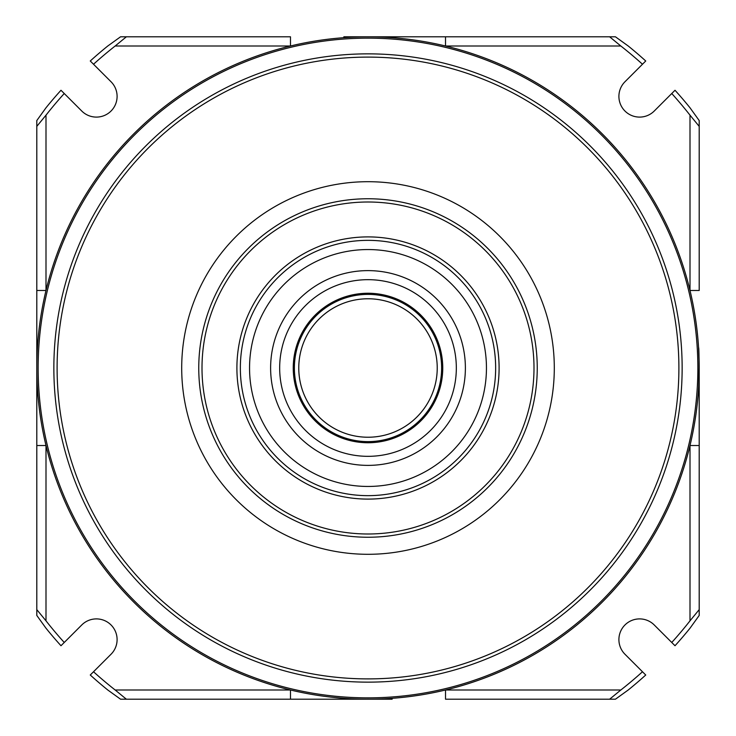 <?xml version="1.0" encoding="UTF-8"?>
<svg xmlns="http://www.w3.org/2000/svg" width="736" height="736" viewBox="0 0 736 736"><rect width="100%" height="100%" fill="white"/><g stroke="black" fill="none" stroke-linecap="round" stroke-linejoin="round"><path stroke-width="1.1" d="M368 298.77A69.23 69.23 0 0 0 298.77 368A69.23 69.23 0 0 0 368 437.23A69.23 69.23 0 0 0 437.23 368A69.23 69.23 0 0 0 368 298.77M698.657 386.961L698.565 388.461C699.255 389.712 699.255 346.279 698.565 347.539L699.172 363.446L698.685 386.428M698.565 347.539C699.255 346.279 699.255 389.712 698.565 388.461C699.255 389.712 699.255 346.279 698.565 347.539M639.602 618.902A20.7 20.7 0 0 1 654.24 624.965L671.756 642.482A409.4 409.4 0 0 0 690 620.834L690 445.519A331.2 331.2 0 0 1 445.519 690L620.834 690A409.4 409.4 0 0 0 642.482 671.756L624.965 654.24A20.7 20.7 0 0 1 639.602 618.902M46 620.834L36.8 609.629L36.8 290.481L36.8 445.519L46 445.519L46 620.834A409.4 409.4 0 0 0 64.244 642.482L81.76 624.965A20.7 20.7 0 0 1 115.524 631.681A20.7 20.7 0 0 1 111.035 654.24L93.518 671.756A409.4 409.4 0 0 0 115.166 690L290.481 690L290.481 699.2L343.85 699.2M368 294.382A73.618 73.618 0 0 0 294.382 368A73.618 73.618 0 0 0 368 441.618A73.618 73.618 0 0 0 441.618 368A73.618 73.618 0 0 0 368 294.382M368 495.65A127.65 127.65 0 0 0 495.65 368A127.65 127.65 0 0 0 368 240.35A127.65 127.65 0 0 0 240.35 368A127.65 127.65 0 0 0 368 495.65A127.65 127.65 0 0 0 495.65 368A127.65 127.65 0 0 0 368 240.35M368 293.25A74.75 74.75 0 0 0 293.25 368A74.75 74.75 0 0 0 368 442.75A74.75 74.75 0 0 0 442.75 368A74.75 74.75 0 0 0 368 293.25M392.15 699.2L368 699.2A331.2 331.2 0 0 0 699.2 368A331.2 331.2 0 0 0 368 36.8A331.2 331.2 0 0 0 36.8 368A331.2 331.2 0 0 0 368 699.2L120.557 699.2L107.778 690A414.009 414.009 0 0 1 90.261 675.013L93.518 671.756M368 554.3A186.3 186.3 0 0 0 554.3 368A186.3 186.3 0 0 0 368 181.7A186.3 186.3 0 0 0 181.7 368A186.3 186.3 0 0 0 368 554.3M368 236.9A131.1 131.1 0 0 0 236.9 368A131.1 131.1 0 0 0 368 499.1A131.1 131.1 0 0 0 499.1 368A131.1 131.1 0 0 0 368 236.9M343.85 36.8L445.519 36.8L445.519 46A331.2 331.2 0 0 1 699.2 368L699.2 445.519L699.2 368M699.2 126.371L699.2 290.481L690 290.481L690 115.166L699.2 126.371L699.2 120.557L690 107.778A414.009 414.009 0 0 0 675.013 90.261L654.24 111.035A20.7 20.7 0 0 1 624.965 111.035A20.7 20.7 0 0 1 624.965 81.76L642.482 64.244A409.4 409.4 0 0 0 620.834 46L445.519 46M671.756 642.482L675.013 645.739A414.009 414.009 0 0 0 690 628.222L699.2 615.443L699.2 609.629L690 620.834M620.834 690L609.629 699.2L615.443 699.2L628.222 690A414.009 414.009 0 0 0 645.739 675.013L642.482 671.756M36.8 609.629L36.8 615.443L46 628.222A414.009 414.009 0 0 0 60.987 645.739L64.244 642.482M115.166 46L126.371 36.8L290.481 36.8L290.481 46L115.166 46A409.4 409.4 0 0 0 93.518 64.244L111.035 81.76A20.7 20.7 0 0 1 111.035 111.035A20.7 20.7 0 0 1 81.76 111.035L60.987 90.261A414.009 414.009 0 0 0 46 107.778L36.8 120.557L36.8 126.371L46 115.166L46 290.481L36.8 290.481L36.8 126.371M126.371 36.8L120.557 36.8L107.778 46A414.009 414.009 0 0 0 90.261 60.987L93.518 64.244M642.482 64.244L645.739 60.987A414.009 414.009 0 0 0 628.222 46L615.443 36.8L609.629 36.8L620.834 46M64.244 93.518A409.4 409.4 0 0 0 46 115.166M690 115.166A409.4 409.4 0 0 0 671.756 93.518M609.629 699.2L445.519 699.2L445.519 690M690 445.519L699.2 445.519L699.2 609.629M609.629 36.8L392.15 36.8M126.371 699.2L115.166 690M368 486.45A118.45 118.45 0 0 0 486.45 368A118.45 118.45 0 0 0 368 249.55A118.45 118.45 0 0 0 249.55 368A118.45 118.45 0 0 0 368 486.45M368 465.382A97.382 97.382 0 0 0 465.382 368A97.382 97.382 0 0 0 368 270.618A97.382 97.382 0 0 0 270.618 368A97.382 97.382 0 0 0 368 465.382M368 456.329A88.329 88.329 0 0 0 456.329 368A88.329 88.329 0 0 0 368 279.671A88.329 88.329 0 0 0 279.671 368A88.329 88.329 0 0 0 368 456.329M368 699.2A331.2 331.2 0 0 0 699.2 368A331.2 331.2 0 0 0 368 36.8M368 697.857A329.857 329.857 0 0 0 697.857 368A329.857 329.857 0 0 0 368 38.143A329.857 329.857 0 0 0 38.143 368A329.857 329.857 0 0 0 368 697.857M368 682.143A314.143 314.143 0 0 0 682.143 368A314.143 314.143 0 0 0 368 53.857A314.143 314.143 0 0 0 53.857 368A314.143 314.143 0 0 0 368 682.143M368 678.896A310.896 310.896 0 0 0 678.896 368A310.896 310.896 0 0 0 368 57.104A310.896 310.896 0 0 0 57.104 368A310.896 310.896 0 0 0 368 678.896M368 537.243A169.243 169.243 0 0 0 537.243 368A169.243 169.243 0 0 0 368 198.757A169.243 169.243 0 0 0 198.757 368A169.243 169.243 0 0 0 368 537.243M368 533.996A165.996 165.996 0 0 0 533.996 368A165.996 165.996 0 0 0 368 202.004A165.996 165.996 0 0 0 202.004 368A165.996 165.996 0 0 0 368 533.996"/></g></svg>
